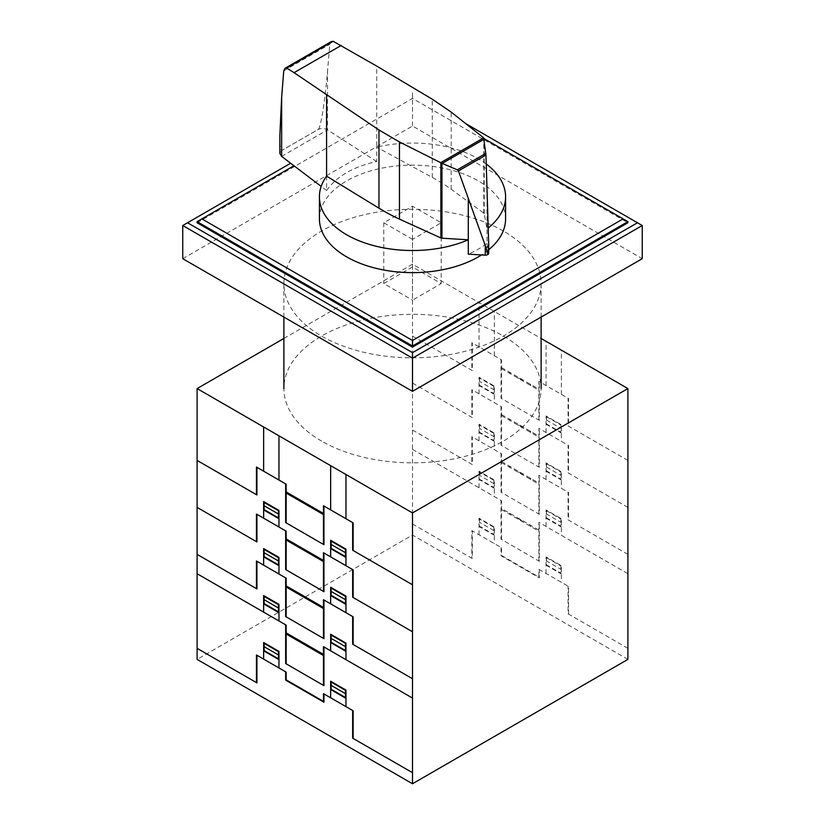 <?xml version="1.0" encoding="UTF-8"?>
<svg xmlns="http://www.w3.org/2000/svg" width="825" height="825" viewBox="0 0 825 825"><rect width="100%" height="100%" fill="white"/><g stroke="black" fill="none" stroke-linecap="round" stroke-linejoin="round"><path stroke-width="0.62" stroke-dasharray="4.12 3.09" d="M326.576 176.127L326.576 190.503C336.713 176.251 353.43 166.609 376.726 161.545L376.726 147.18L432.259 177.427A197.814 114.211 180 0 1 451.203 189.255L483.801 213.159A1.98 1.145 180 0 1 484.213 213.727L486.998 228.989L486.998 243.365A93.081 53.738 180 0 1 468.291 254.172M486.245 164A93.081 53.738 0 0 0 478.314 158.792A93.081 53.738 0 0 0 376.726 147.18L376.726 66.093M319.419 218.893A93.081 53.738 180 0 1 376.881 169.249A93.081 53.738 180 0 1 478.314 180.902A93.081 53.738 180 0 1 505.581 218.893M484.213 213.727L484.213 138.806M376.726 161.545L327.515 129.876C324.338 128.164 321.224 128.019 318.182 129.463L281.83 150.449L279.861 153.368M279.861 135.331C279.892 145.839 280.541 150.882 281.83 150.428L318.182 129.442C320.595 128.7 324.968 101.465 327.515 71.27L329.835 44.23L331.279 41.601M326.576 190.503L321.183 186.409M486.998 243.365L488.678 253.017L488.678 243.097M488.709 249.748A93.081 53.738 180 0 1 481.542 254.935M486.998 187.76L486.998 228.989A93.081 53.738 0 0 0 488.225 228.04M627.897 221.657L484.192 138.693M293.958 165.743L197.103 221.657M197.103 222.76L412.5 98.412L627.897 222.76M412.5 97.298L412.5 98.412M290.647 163.237L182.748 225.524M642.252 225.524L465.692 123.595M182.748 258.689L412.5 126.039L642.252 258.689M412.5 92.885L412.5 126.039M412.5 239.343L383.78 222.76L412.5 206.188L441.22 222.76L412.5 239.343L412.5 300.145L441.22 283.563L412.5 266.98L383.78 283.563L412.5 300.145M441.22 222.76L441.22 283.563M412.5 206.188L412.5 266.98M383.78 222.76L383.78 283.563M503.446 231.052A128.618 74.25 0 0 0 363.278 214.954A128.618 74.25 0 0 0 283.882 283.563A128.618 74.25 0 0 0 321.554 336.064A128.618 74.25 0 0 0 461.722 352.162A128.618 74.25 0 0 0 541.118 283.563A128.618 74.25 0 0 0 503.446 231.052M321.554 441.076A128.618 74.25 180 0 1 283.882 388.575A128.618 74.25 180 0 1 363.278 319.976A128.618 74.25 180 0 1 503.446 336.064A128.618 74.25 180 0 1 541.118 388.575A128.618 74.25 180 0 1 461.722 457.174A128.618 74.25 180 0 1 321.554 441.076M283.882 338.467L412.5 264.217L541.118 338.467M627.897 659.392L412.5 535.043L197.103 659.392M412.5 264.217L412.5 535.043M538.859 420.08L538.859 381.387L568.538 398.516L568.538 426.154M627.887 460.422L568.064 425.886L568.064 398.248M517.646 377.984L520.173 378.613L522.689 380.892M523.143 381.15L520.193 378.345L517.244 377.747M530.485 384.285L530.485 385.388M530.722 384.429L530.722 385.533M546.047 432.506L546.047 415.934L561.361 424.772L561.361 441.354M546.521 416.202L546.521 423.947L560.876 432.228L560.876 424.493M546.521 420.069L560.876 428.361M546.047 424.225L561.361 433.063M546.521 416.759L560.876 425.05M501.043 359.556L501.043 398.248L539.344 420.358L539.344 381.666M501.528 398.527L501.528 359.834L471.848 342.695L471.848 370.332M412.5 336.074L472.323 370.611L472.323 342.973M509.902 373.508L509.902 372.405M509.664 372.271L509.664 373.374M479.026 393.824L479.026 377.242L494.35 386.09L494.35 402.662M494.35 394.381L479.026 385.533M479.511 377.52L479.511 385.254L493.866 393.546L493.866 385.811M494.35 389.957L479.511 381.387M493.866 386.368L479.511 378.077M501.528 367.568L538.859 389.122M501.528 368.672L538.859 390.225M538.859 467.053L538.859 428.361L568.538 445.5L568.538 473.137M627.887 507.406L568.064 472.859L568.064 445.222M517.646 424.957L520.173 425.587L522.689 427.876M523.143 428.134L520.193 425.329L517.244 424.731M530.485 431.269L530.485 432.372M530.722 431.413L530.722 432.517M546.047 479.49L546.047 462.907L561.361 471.756L561.361 488.328M546.521 463.186L546.521 470.92L560.876 479.212L560.876 471.477M546.521 467.053L560.876 475.344M546.047 471.199L561.361 480.047M546.521 463.743L560.876 472.034M501.043 406.529L501.043 445.222L539.344 467.332L539.344 428.639M501.528 445.5L501.528 406.808L471.848 389.678L471.848 417.316M412.5 383.048L472.323 417.584L472.323 389.957M509.902 420.492L509.902 419.389M509.664 419.244L509.664 420.358M479.026 440.798L479.026 424.215L494.35 433.063L494.35 449.646M494.35 441.354L479.026 432.517M479.511 424.493L479.511 432.238L493.866 440.529L493.866 432.785M494.35 436.93L479.511 428.371M493.866 433.342L479.511 425.05M501.528 414.552L538.859 436.105M501.528 415.656L538.859 437.209M538.859 514.037L538.859 475.344L568.538 492.473L568.538 520.111M627.887 554.379L568.064 519.843L568.064 492.205M517.646 471.941L520.173 472.57L522.689 474.849M523.143 475.118L520.193 472.302L517.244 471.704M530.485 478.242L530.485 479.356M530.722 478.387L530.722 479.49M522.741 521.854L520.214 519.575L517.698 518.946M530.485 525.226L530.485 526.329M517.244 518.688L520.193 519.286L523.143 522.091M530.722 525.37L530.722 526.474M546.047 526.474L546.047 509.891L561.361 518.729L561.361 535.312M546.521 510.159L546.521 517.904L560.876 526.195L560.876 518.451M546.047 513.758L560.876 522.318M546.047 518.183L561.361 527.031M538.859 561.01L538.859 522.318L627.887 573.726M546.521 510.716L560.876 519.007M501.043 453.513L501.043 492.205L539.344 514.315L539.344 475.623M501.528 492.484L501.528 453.791L471.848 436.662L471.848 464.289M412.5 430.031L472.323 464.568L472.323 436.93M509.902 467.466L509.902 466.362M509.664 466.228L509.664 467.332M479.026 487.781L479.026 471.199L494.35 480.047L494.35 496.629M494.35 488.338L479.026 479.49M479.511 471.477L479.511 479.212L493.866 487.503L493.866 479.768M493.866 483.636L479.511 475.344M493.866 480.325L479.511 472.034M509.902 514.449L509.902 513.346M509.664 513.202L509.664 514.315M501.528 461.526L538.859 483.079M538.859 530.062L501.528 508.509M501.528 462.629L538.859 484.192M501.528 509.613L538.859 531.166M479.036 346.84L479.036 302.631M494.35 355.688L494.35 311.479M546.047 385.533L546.047 341.323M561.361 394.381L561.361 350.161M412.5 449.367L501.528 500.765L501.528 539.457M627.887 648.347L568.064 613.8L568.064 586.163M568.538 614.078L568.538 586.441L538.859 569.302L538.859 577.046L501.528 555.493L501.528 547.748L471.848 530.619L471.848 558.257M546.047 573.447L546.047 556.875L561.361 565.713L561.361 582.295M501.043 547.47L501.043 555.761L539.344 577.871L539.344 569.58M546.521 557.7L560.876 565.991M546.521 557.143L546.521 564.888L560.876 573.169L560.876 565.434M546.047 560.732L560.876 569.302M546.047 565.166L561.361 574.004M412.5 523.988L472.323 558.525L472.323 530.887M479.026 534.765L479.026 518.183L494.35 527.031L494.35 543.603M494.35 535.322L479.026 526.474M493.866 527.299L479.511 519.007M493.866 530.619L479.511 522.328M479.511 518.461L479.511 526.195L493.866 534.487L493.866 526.752M501.043 500.486L501.043 539.179L539.344 561.289L539.344 522.596M483.801 213.159L483.801 138.012M451.203 189.255L451.203 112.087M432.259 177.427L432.259 99.206M281.614 156.379L327.515 129.876L327.515 71.27M283.738 70.847L329.835 44.23M283.882 317.078L283.882 283.563M541.118 317.078L541.118 283.563"/><path stroke-width="1.24" d="M441.942 238.198A2.001 1.155 180 0 1 440.87 237.951L399.455 219.13A197.814 114.211 180 0 1 378.964 208.189L326.576 176.127A93.081 53.738 0 0 0 319.419 196.783A93.081 53.738 0 0 0 346.686 234.785A93.081 53.738 0 0 0 468.291 239.797L441.942 238.198L441.942 163.298L440.684 162.669L483.656 137.858L485.966 155.048L488.709 244.52L487.833 254.523M481.542 254.935A93.081 53.738 180 0 1 346.686 256.895A93.081 53.738 180 0 1 319.419 218.893L319.419 196.783M333.145 41.281L286.749 68.062L285.048 68.289L331.279 41.601L333.145 41.281L376.726 66.093L432.259 99.206L451.203 112.087L483.656 137.858M285.048 68.289L283.738 70.847L281.645 97.443L279.861 135.331L279.861 153.368L281.614 156.379L321.183 186.409M487.668 254.626L487.668 254.657A3.248 1.877 0 0 0 487.833 254.554L486.028 247.665L458.432 170.94L457.318 169.837L441.942 163.298M442.252 163.381L484.254 139.126M457.318 169.837L485.843 153.368M486.028 247.665L488.658 246.139M440.684 162.669L399.455 141.962L378.964 129.979L294.061 72.683L341.137 45.499M294.061 72.683L286.749 68.062M468.28 198.557L468.291 254.172L485.255 255.152L485.255 245.871M485.255 255.152A3.248 1.877 0 0 0 487.668 254.657M487.833 254.554A3.248 1.877 0 0 0 488.709 253.275A3.248 1.877 0 0 0 488.678 253.017M326.576 176.138L326.576 95.04M488.225 228.04A93.081 53.738 0 0 0 505.581 196.783L505.581 218.893A93.081 53.738 180 0 1 488.709 249.748M505.581 196.783A93.081 53.738 0 0 0 486.245 164M484.192 138.693L627.897 221.657L627.897 222.76L412.5 347.119L197.103 222.76L197.103 221.657L293.958 165.743M623.102 218.893L412.5 340.488L201.898 218.893M197.103 221.657L412.5 346.015L412.5 340.488M412.5 347.119L412.5 346.015L627.897 221.657M465.692 123.595L637.467 222.76L412.5 352.646L412.5 358.174L182.748 225.524L290.647 163.237M412.5 352.646L187.533 222.76M642.252 225.524L642.252 258.689L412.5 391.339L412.5 358.174L642.252 225.524L637.467 222.76M412.5 391.339L182.748 258.689L182.748 225.524M541.118 338.467L627.897 388.575L412.5 512.923L197.103 388.575L283.882 338.467M197.103 388.575L197.103 659.392L412.5 783.75L627.897 659.392L627.897 388.575M412.5 783.75L412.5 512.923M323.472 544.428L323.472 505.746L353.141 522.875L353.141 550.512M412.5 584.781L352.667 550.234L352.667 522.596M302.259 502.332L304.786 502.961L307.302 505.251M307.746 505.508L304.796 502.703L301.857 502.105M315.088 508.643L315.088 509.747M315.336 508.788L315.336 509.891M330.65 556.865L330.65 540.282L345.964 549.13L345.964 565.713M331.124 540.561L331.124 548.295L345.489 556.586L345.489 548.852M331.124 544.428L345.489 552.719M330.65 548.584L345.964 557.422M331.124 541.118L345.489 549.409M285.656 483.914L285.656 522.596L323.947 544.706L323.947 506.024M286.131 522.875L286.131 484.182L256.462 467.053L256.462 494.691M197.113 460.422L256.936 494.969L256.936 467.332M294.515 497.867L294.515 496.763M294.278 496.629L294.278 497.733M263.639 518.172L263.639 501.59L278.963 510.438L278.963 527.02M278.963 518.739L263.639 509.891M264.113 501.868L264.113 509.613L278.479 517.904L278.479 510.159M278.963 514.315L264.113 505.746M278.479 510.716L264.113 502.425M286.131 491.927L323.472 513.48M286.131 493.03L323.472 514.583M323.472 591.412L323.472 552.719L353.141 569.858L353.141 597.486M412.5 631.754L352.667 597.217L352.667 569.58M302.259 549.316L304.786 549.945L307.302 552.234M307.746 552.492L304.796 549.687L301.857 549.089M315.088 555.627L315.088 556.731M315.336 555.761L315.336 556.865M330.65 603.848L330.65 587.266L345.964 596.104L345.964 612.686M331.124 587.544L331.124 595.279L345.489 603.57L345.489 595.825M331.124 591.412L345.489 599.703M330.65 595.557L345.964 604.405M331.124 588.091L345.489 596.382M285.656 530.887L285.656 569.58L323.947 591.69L323.947 552.998M286.131 569.858L286.131 531.166L256.462 514.037L256.462 541.674M197.113 507.406L256.936 541.942L256.936 514.305M294.515 544.851L294.515 543.737M294.278 543.603L294.278 544.706M263.639 565.156L263.639 548.573L278.963 557.422L278.963 574.004M278.963 565.713L263.639 556.865M264.113 548.852L264.113 556.586L278.479 564.877L278.479 557.143M278.963 561.289L264.113 552.719M278.479 557.7L264.113 549.409M286.131 538.9L323.472 560.464M286.131 540.014L323.472 561.567M323.472 638.395L323.472 599.703L353.141 616.832L353.141 644.469M412.5 678.738L352.667 644.191L352.667 616.564M302.259 596.3L304.786 596.929L307.302 599.208M307.746 599.466L304.796 596.661L301.857 596.062M315.088 602.601L315.088 603.704M315.336 602.745L315.336 603.848M307.343 646.212L304.817 643.933L302.301 643.304M315.088 649.584L315.088 650.688M301.857 643.046L304.796 643.644L307.746 646.449M315.336 649.718L315.336 650.822M330.65 650.822L330.65 634.25L345.964 643.087L345.964 659.67M331.124 634.518L331.124 642.252L345.489 650.543L345.489 642.809M331.124 638.385L345.489 646.676M330.65 642.541L345.964 651.379M323.472 685.369L323.472 646.676L412.5 698.084M331.124 635.075L345.489 643.366M285.656 577.871L285.656 616.564L323.947 638.674L323.947 599.981M286.131 616.842L286.131 578.15L256.462 561.01L256.462 588.648M197.113 554.379L256.936 588.926L256.936 561.289M294.515 591.824L294.515 590.721M294.278 590.587L294.278 591.69M263.639 612.14L263.639 595.557L278.963 604.395L278.963 620.977M278.963 612.697L263.639 603.848M264.113 595.836L264.113 603.57L278.479 611.861L278.479 604.127M278.963 608.273L264.113 599.703M278.479 604.673L264.113 596.393M294.515 638.808L294.515 637.694M294.278 637.56L294.278 638.663M286.131 585.884L323.472 607.437M323.472 654.421L286.131 632.857M286.131 586.988L323.472 608.541M286.131 633.971L323.472 655.524M263.639 471.199L263.639 426.989M278.963 480.047L278.963 435.827M330.65 509.891L330.65 465.671M345.974 518.729L345.974 474.519M197.113 573.726L286.131 625.123L286.131 663.816M412.5 772.695L352.667 738.158L352.667 710.521M353.141 738.427L353.141 710.789L323.472 693.66L323.472 701.394L286.131 679.841L286.131 672.107L256.462 654.978L256.462 682.605M330.65 697.806L330.65 681.223L345.964 690.071L345.964 706.654M285.656 671.828L285.656 680.12L323.947 702.23L323.947 693.938M331.124 682.048L345.489 690.339M331.124 681.502L331.124 689.236L345.489 697.527L345.489 689.793M331.124 685.369L345.489 693.66M330.65 689.514L345.964 698.363M197.113 648.347L256.936 682.883L256.936 655.246M263.639 659.113L263.639 642.531L278.963 651.379L278.963 667.961M278.963 659.67L263.639 650.822M278.479 651.657L264.113 643.366M278.479 654.978L264.113 646.687M264.113 642.809L264.113 650.554L278.479 658.845L278.479 651.1M285.656 624.845L285.656 663.537L323.947 685.647L323.947 646.955M458.432 170.94L485.966 155.048M281.645 156.399L281.645 97.443M378.964 208.189L378.964 129.979M440.87 237.951L440.87 162.803M399.455 219.13L399.455 141.962M488.709 253.275L488.709 244.52M283.882 388.575L283.882 317.078M541.118 388.575L541.118 317.078"/></g></svg>
